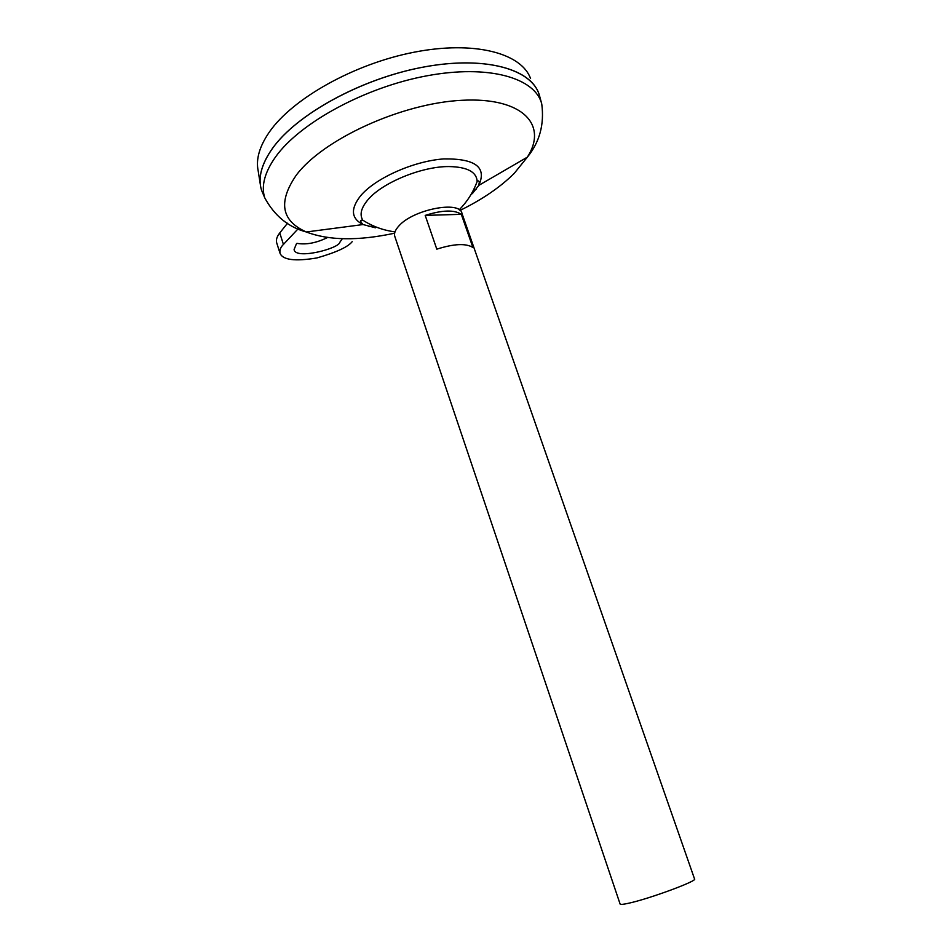 <?xml version="1.0" encoding="UTF-8"?>
<svg xmlns="http://www.w3.org/2000/svg" width="952" height="952" viewBox="0 0 952 952"><rect width="100%" height="100%" fill="white"/><g stroke="black" fill="none" stroke-linecap="round" stroke-linejoin="round"><path stroke-width="1.43" d="M342.327 238.726L339.923 242.141C339.34 248.555 294.93 260.039 294.097 249.495L296.37 243.914M394.901 236.739L394.711 236.167C393.95 233.264 395.282 229.932 398.709 226.148C412.668 209.547 460.173 200.194 461.958 213.403L694.532 878.922C698.34 880.719 648.36 899.152 628.058 903.365C623.203 904.412 620.561 904.662 620.133 904.102L394.711 236.167M360.903 220.531L362.914 220.245M271.391 149.94L272.439 148.464C296.465 114.49 360.784 78.861 422.7 67.223C484.687 55.418 531.859 68.913 539.272 94.998M263.764 195.505L261.526 190.174C257.754 178.107 261.395 164.22 272.427 148.5C296.607 114.276 361.689 78.421 423.926 66.997C486.258 55.418 533.072 69.52 539.606 96.045L541.759 104.006C535.345 77.897 488.804 64.201 426.758 75.839C364.806 87.322 299.94 122.867 275.735 156.675C264.692 172.205 261.026 185.914 264.715 197.778L261.526 190.174M394.985 231.86C383.347 230.36 372.601 226.457 362.748 220.138C359.463 214.628 361.129 207.917 367.758 199.98C381.8 182.832 421.903 166.243 449.094 166.564C467.206 166.945 476.571 171.895 477.154 181.404L477.154 181.404C477.357 180.571 478.106 180.63 479.403 181.582L478.761 185.402L472.311 193.684M260.777 187.294C258.361 175.834 262.24 162.899 272.415 148.464C296.179 114.883 359.249 79.647 420.594 67.616C482.021 55.442 529.776 67.913 538.701 93.225L538.761 93.391M260.277 184.153L258.159 170.741C255.755 159.234 259.515 146.299 269.428 131.935C292.621 98.496 354.215 63.76 414.287 52.17C474.429 40.424 521.494 53.157 530.562 78.54M287.552 223.185L279.757 232.942C276.925 236.548 275.901 239.821 276.663 242.736L276.842 243.26M296.929 243.355C306.211 244.926 316.409 242.986 327.512 237.524M461.315 214.331L472.906 247.496C466.004 243.165 453.973 243.712 436.801 249.162L425.199 215.39C442.287 209.999 454.318 209.642 461.315 214.331L425.199 215.39M352.204 241.653C348.051 246.949 336.294 252.387 316.909 257.944C294.87 261.586 282.565 259.979 279.971 253.101C279.567 249.936 280.721 247.056 283.434 244.438L298.143 228.778M476.178 189.222L472.93 191.066M373.434 225.898L368.959 226.6M394.616 233.204C358.261 240.999 328.821 240.582 306.306 231.979C281.316 220.852 277.936 201.967 296.167 175.335C322.68 139.444 401.613 103.125 462.184 100.281C522.993 97.044 548.126 125.069 527.325 157.175L514.223 173.383C500.288 187.199 482.212 199.551 459.995 210.44M375.457 227.802L363.069 224.553C351.133 218.532 350.312 208.952 360.606 195.803C375.267 178.238 413.561 161.09 443.62 158.924C475.334 158.425 487.043 167.255 478.761 185.402L527.325 157.175C539.629 142.122 544.437 124.391 541.759 104.006M283.434 244.438L279.757 232.942M362.748 220.138C362.093 219.579 361.391 220.138 360.641 221.78L363.069 224.553L306.306 231.979C288.337 227.171 274.474 215.771 264.715 197.778M459.185 209.809C467.265 201.645 473.263 192.185 477.154 181.404M279.971 253.101L276.663 242.736"/></g></svg>
